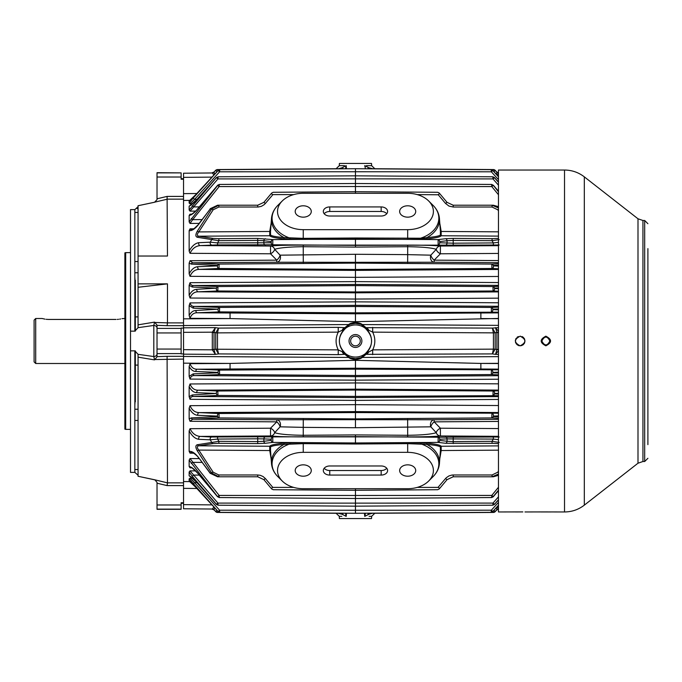 <?xml version="1.0" encoding="UTF-8"?>
<svg xmlns="http://www.w3.org/2000/svg" width="682" height="682" viewBox="0 0 682 682"><rect width="100%" height="100%" fill="white"/><g stroke="black" fill="none" stroke-linecap="round" stroke-linejoin="round"><path stroke-width="1.02" d="M157.022 356.874L154.533 359.883L153.808 356.558A3.214 2.702 0 0 0 157.022 353.856M157.022 172.878L181.122 172.878L157.022 172.691L157.022 199.63L154.533 202.264L138.062 205.725L138.062 256.031L167.465 256.031L167.099 196.407L183.535 196.407M138.062 206.697L134.848 209.613L130.509 209.613L130.509 472.387L134.848 472.387L138.062 475.218L134.848 472.387L134.848 350.855L130.509 350.855M137.218 208.666L137.824 207.805M157.022 328.144A3.214 2.702 0 0 0 153.808 325.442L138.062 327.675L138.062 324.845L154.533 322.117L153.808 325.442L153.808 356.558L138.062 354.325L134.848 350.855M183.535 328.093L181.122 328.093L181.122 353.907L183.535 353.907M134.848 272.757L138.062 272.757M125.684 252.63L124.883 252.843L124.883 429.157L125.684 429.37L125.684 252.63L130.509 252.63M154.967 479.906L138.062 476.258L138.062 354.325M183.535 502.77L181.122 502.77L181.122 509.309L157.022 509.309L157.022 482.37L154.882 479.872L138.062 476.275L154.422 479.719M154.95 202.102L167.465 199.144L183.535 199.144M138.062 365.1L135.326 365.1L135.326 402.013L135.326 350.906M135.326 331.094L135.326 279.987L135.326 316.9L138.062 316.9M549.342 511.935L564.526 511.96L564.526 170.04L498.465 170.04L498.465 511.96L521.986 511.909M522.838 511.918L515.336 511.96M524.978 511.96L547.646 511.909M550.689 511.96L541.048 511.96M548.609 511.918L549.215 511.926M520.161 336.183C513.938 339.389 513.938 342.603 520.161 345.817C526.376 342.611 526.376 339.397 520.161 336.183L520.494 336.192M545.864 336.183C539.65 339.389 539.65 342.603 545.864 345.817C552.088 342.611 552.088 339.397 545.864 336.183L545.753 336.183M516.121 338.374L515.703 339.159M515.43 340.054L515.336 341M515.43 341.938L515.703 342.833M516.129 343.643L517.485 345.015M518.32 345.459L519.224 345.731M520.161 345.817L522.011 345.45M522.83 345.007L523.554 344.419M524.168 343.677L524.611 342.85M524.876 341.98L524.884 340.071M524.611 339.159L524.168 338.323M523.571 337.599L522.838 336.993M522.796 336.968L522.003 336.541M518.311 336.55L516.999 337.36M498.465 509.028A2.413 2.396 -56.3 0 0 496.888 509.786L495.175 511.671L493.921 510.349M498.465 509.053A2.413 2.404 -0 0 0 496.888 509.812L496.283 507.792M346.209 516.01L346.465 513.222L346.175 516.368L342.193 514.288L338.229 513.282C335.382 513.256 335.382 513.256 338.229 513.282L217.498 512.438A2.413 2.404 -89.6 0 1 215.751 511.671L214.037 509.812L214.642 507.792M342.193 330.258L346.175 327.744L344.879 327.667A4.817 3.205 96.8 0 0 342.193 330.258L338.229 332.134L338.229 327.36L344.879 327.667L348.664 324.555A3.214 3.086 -119.7 0 0 349.695 324.41L346.175 327.744C337.079 336.567 337.079 345.407 346.175 354.256L349.695 357.59L355.458 358.698L361.23 357.59L364.742 354.256C373.847 345.433 373.847 336.593 364.742 327.744L361.23 324.41A3.214 3.086 119.7 0 0 362.261 324.555L366.046 327.667L364.742 327.744L368.732 330.258A4.817 3.205 -96.8 0 0 366.046 327.667L492.387 328.093L498.465 327.65M189.153 366.456L189.153 376.353L193.142 373.881L218.129 372.798L218.052 372.372L195.879 371.502C193.159 371.443 190.917 369.763 189.153 366.456L190.022 363.685L230.064 363.429L355.458 360.309L355.458 359.559C351.972 359.192 349.704 358.485 348.664 357.445L344.879 354.333L338.229 354.64L338.229 349.866C335.382 343.95 335.382 338.042 338.229 332.134L217.498 332.884L215.751 332.773L218.538 328.093L217.498 332.867L215.751 332.773M212.298 349.406L214.037 349.448L212.307 349.823L215.41 354.367L183.535 354.18L183.535 349.653L212.307 349.823L212.307 332.177L214.037 332.27L215.41 327.633L218.538 328.093L338.229 327.36M214.037 332.27L215.751 332.807L215.751 349.193L217.498 349.116L218.538 353.907L215.41 354.367L214.037 349.73M498.465 172.947A2.413 2.404 0 0 1 496.888 172.188L495.175 170.33L493.921 171.651M498.465 172.972A2.413 2.396 56.3 0 1 496.888 172.214L496.283 174.208M367.547 168.795L368.732 167.712L364.742 165.632C373.847 165.709 373.847 165.709 364.742 165.632L365.484 168.786M371.127 165.683L371.647 165.692L371.528 163.45L339.397 163.45L339.278 165.692L336.09 168.735M368.732 167.712L372.687 168.718L493.427 169.562L493.086 170.739M370.991 165.683L366.524 165.649M498.465 490.179L493.239 496.573L498.465 490.776M493.41 496.573L498.465 490.631M493.239 496.573L491.782 495.43L498.465 487.263M491.782 495.43C491.62 498.167 491.679 498.167 491.952 495.43C491.679 498.167 491.62 498.167 491.782 495.43L355.458 495.473L355.458 498.499L355.458 488.704L355.458 490.29L437.682 489.719L439.208 488.994M498.465 253.44L440.393 253.789A4.817 2.566 -144.1 0 1 436.275 249.305C431.365 247.745 421.834 246.884 407.683 246.713L407.683 254.633L430.836 255.17L436.275 249.305A4.817 4.407 95.3 0 1 440.402 246.032L440.393 253.789L434.153 260.149L434.161 262.246L355.458 262.323L355.458 270.387L498.465 269.467M498.465 265.213L493.239 265.477A2.012 1.552 -92.6 0 0 491.782 264.07L355.458 263.116L219.144 264.07L218.973 268.495L199.229 269.381C195.026 269.484 191.957 271.794 190.022 276.329L355.458 277.335L355.458 270.387L199.229 269.381A2.012 1.543 87.4 0 1 197.771 266.705L217.515 265.895A2.012 1.526 87.5 0 0 218.973 268.495L355.458 269.45L491.952 268.495L491.782 264.07L498.465 263.755M498.465 285.391L355.458 284.437L355.458 292.825L498.465 291.896M498.465 287.975L494.441 288.154A2.012 1.509 -92.5 0 0 492.984 286.568L355.458 285.613L217.942 286.568L217.822 290.984L198.249 291.802C194.387 291.76 191.651 293.831 190.022 298.025L189.153 295.349C191.19 291.478 193.739 289.466 196.791 289.33A2.012 1.5 87.6 0 0 198.249 291.802L355.458 292.825L355.458 301.845L498.465 302.774M196.791 289.33L216.484 288.154L192.23 287.02L189.153 285.289L190.022 282.698C190.474 284.684 191.693 285.622 193.679 285.519L355.458 284.437L355.458 281.606L498.465 282.553M216.484 288.154A2.012 1.509 -87.5 0 1 217.942 286.568L193.679 285.519A2.012 1.526 -87.5 0 0 192.23 287.02M216.365 288.563A2.012 1.492 87.6 0 0 217.822 290.984L355.458 291.947L493.103 290.984L492.984 286.568L498.465 286.338M494.441 288.154L494.552 288.563A2.012 1.492 92.4 0 1 493.103 290.984L498.465 291.205M494.552 288.563L498.465 288.716M498.465 499.701L494.441 504.313L492.984 503.094L498.465 496.828M492.984 503.094C492.805 505.822 492.839 505.822 493.103 503.094C492.839 505.822 492.805 505.822 492.984 503.094L355.458 503.137L355.458 513.282L355.458 510.255L491.338 510.213L498.465 502.378M494.441 504.313L498.465 500.017M493.239 265.477L493.41 265.895A2.012 1.526 92.5 0 1 491.952 268.495L498.465 268.785M493.41 265.895L498.465 266.099M498.465 276.466L355.458 277.335L355.458 281.606L190.022 282.698M216.484 504.313L192.23 476.266L189.153 471.987L190.022 470.87L217.942 503.094C218.121 505.822 218.078 505.822 217.822 503.094C218.078 505.822 218.121 505.822 217.942 503.094L355.458 503.137L355.458 506.172L218.052 505.209L216.339 504.348L217.942 503.094M192.23 476.266L193.679 475.081L199.272 475.115M190.431 476.496L189.153 475.823C191.19 476.778 193.739 478.969 196.791 482.387L216.365 504.313M494.552 504.313L498.465 499.949M189.153 206.177L189.153 210.013L216.365 177.687L196.808 199.596C193.748 203.023 191.207 205.214 189.153 206.177L190.099 205.529M346.388 167.968L346.277 166.792M343.378 168.795L342.193 167.712L341.281 168.122M339.866 168.539L338.784 168.701M211.949 177.124L183.535 177.363L183.535 173.219L212.307 172.972L213.935 174.967M183.535 177.363L183.535 327.82L215.41 327.633L212.307 332.177L183.535 332.347L183.535 327.82M345.442 168.786L346.175 165.632C337.079 165.709 337.079 165.709 346.175 165.632L346.465 168.778M338.229 168.838L342.193 167.712L346.175 165.632M217.498 169.562A2.413 2.404 89.6 0 0 215.751 170.33A2.413 2.404 89.6 0 1 217.498 169.562L338.229 168.718C335.382 168.744 335.382 168.744 338.229 168.718L217.498 169.562L217.839 170.739M214.642 174.208L214.037 172.214A2.413 2.396 123.7 0 1 212.307 172.972L212.298 172.955A2.413 2.404 180 0 0 214.037 172.188L215.751 170.33L217.004 171.651M342.193 351.742L346.175 354.256L344.879 354.333A4.817 3.205 -96.8 0 1 342.193 351.742L338.229 349.866L215.751 349.227L218.538 353.907L338.229 354.64M215.751 349.227L214.037 349.448L214.037 332.552L212.298 332.594M257.702 207.021L218.854 207.021L218.871 205.222L257.719 205.222L263.874 202.358L265.392 203.432L264.062 204.753L261.368 206.331L258.325 207.004L257.702 207.021L257.719 205.222L217.584 205.222L218.871 205.222L211.71 208.914L210.278 208.871L198.812 224.148C195.171 228.828 191.949 230.985 189.153 230.627L190.022 228.862L191.429 229.868L193.364 229.467M217.584 205.222L210.158 208.743L217.584 205.222M198.812 242.698A2.012 1.62 87 0 0 200.269 245.588L270.524 246.032A4.817 4.407 -95.3 0 1 274.65 249.305A4.817 2.566 144.1 0 1 270.532 253.789L270.524 246.032C276.474 245.409 287.386 245.102 303.277 245.119L303.243 246.713C289.091 246.884 279.56 247.745 274.65 249.305L280.089 255.17L355.458 254.284L355.458 262.323L276.764 262.246L276.773 260.149L270.532 253.789L190.022 253.312L189.153 251.112C191.94 246.023 195.163 243.218 198.812 242.698L210.278 242.178L211.71 239.587L197.328 237.259C195.393 236.637 195.393 234.591 197.328 231.13L211.71 208.914L213.159 209.792L198.786 231.914C196.868 234.327 196.868 235.759 198.786 236.202L213.159 238.427L218.854 238.674L218.871 240.678L211.71 239.587A2.012 1.654 -81.6 0 1 213.159 238.427M211.735 245.008A2.012 1.594 87.1 0 1 210.278 242.178L217.584 242.92L217.575 244.923L200.269 245.588C195.743 245.963 192.324 248.538 190.022 253.312M213.159 443.573L198.786 445.798C196.868 446.241 196.868 447.673 198.786 450.086L213.159 472.208L218.854 474.979L218.871 476.778L217.584 476.778L257.719 476.778L218.871 476.778L211.71 473.086L197.328 450.87C195.393 447.418 195.393 445.372 197.328 444.741L218.871 441.322L218.854 443.326L213.159 443.573A2.012 1.654 -98.4 0 1 211.71 442.413L210.278 439.822L198.812 439.302C195.171 438.79 191.949 435.986 189.153 430.888L190.022 428.688C192.324 433.462 195.743 436.037 200.269 436.412A2.012 1.62 93 0 0 198.812 439.302M193.364 452.533L191.429 452.132L190.022 453.138L189.153 451.373C191.94 451.007 195.163 453.163 198.812 457.852L210.278 473.129L213.159 472.208M198.812 457.852L210.158 473.257L217.584 476.778L210.371 473.129M265.392 478.568L263.047 476.513L260.183 475.286L257.702 474.979L257.719 476.778L263.874 479.642L265.392 478.568L272.8 487.391L271.248 488.44M272.8 487.391L293.703 487.408M263.874 479.642L271.274 488.474M191.429 452.132L191.429 452.132C190.218 451.194 196.825 454.519 198.667 457.989M271.129 458.73L269.74 450.538L198.786 450.086L197.328 450.87M303.243 452.345L407.683 452.345A25.711 18.175 0 0 1 430.513 462.166A25.711 18.175 0 0 1 428.671 481.023A25.711 18.175 0 0 1 407.683 488.704L303.243 488.704A25.711 18.175 0 0 1 282.246 481.023A25.711 18.175 0 0 1 280.413 462.166A25.711 18.175 0 0 1 303.243 452.345L303.243 443.65L284.027 444.4C275.963 445.107 271.462 445.994 270.532 447.06A0.801 0.793 41.4 0 0 269.74 446.25L198.786 445.798A2.012 1.705 -99.3 0 1 197.328 444.741M271.274 440.402L263.874 441.271A2.012 1.535 -96.7 0 0 265.392 443.274L257.702 443.598L257.719 438.799L263.874 438.901A2.012 1.535 92.6 0 1 265.392 436.898L355.458 436.651L355.458 434.911L303.243 435.287L303.277 436.881C287.48 436.898 276.568 436.599 270.524 435.969L270.532 428.211A4.817 2.566 35.9 0 1 274.65 432.695C279.56 434.255 289.091 435.116 303.243 435.287L303.243 427.367L280.089 426.83L274.65 432.695A4.817 4.407 -84.7 0 1 270.524 435.969L200.269 436.412L211.735 436.992A2.012 1.594 92.9 0 0 210.278 439.822L217.584 439.08L218.871 441.322L257.719 441.595L263.874 441.271L263.874 438.901L271.248 439.234A2.012 1.535 92.6 0 1 272.774 437.23L272.8 442.396A2.012 1.535 -96.7 0 1 271.274 440.402L271.248 439.234M217.575 437.077L217.584 439.08L257.719 438.799L257.702 436.795L211.735 436.992M270.532 447.06L270.532 450.546L269.74 450.538L269.74 446.25C270.686 445.022 275.289 444.008 283.55 443.181L303.243 442.644L355.458 443.002L355.458 436.651L438.151 437.23A2.012 1.535 87.4 0 1 439.677 439.234L439.643 440.402A2.012 1.535 -83.3 0 1 438.117 442.396L438.151 437.23L499.19 436.992M265.392 203.432L272.774 194.771L271.248 193.56M499.19 245.008L355.458 245.35L355.458 247.089L407.683 246.713L407.648 245.119L303.277 245.119M493.35 244.923L493.333 242.92L498.465 242.357M499.215 239.587L492.054 240.678L492.063 238.674L497.758 238.427A2.012 1.654 81.6 0 1 498.465 238.674M453.223 474.979L492.063 474.979L492.054 476.778L453.206 476.778L447.051 479.642L445.525 478.568L446.386 477.656L448.978 475.917L451.97 475.056L453.223 474.979L453.206 476.778L493.333 476.778L492.054 476.778L498.465 474.05M498.465 475.328L493.333 476.778L498.465 475.226M218.854 207.021L213.159 209.792M283.55 238.819A0.801 0.546 95.2 0 0 284.027 237.6L303.243 238.35L303.243 239.356L283.55 238.819C275.323 238.001 270.72 236.978 269.74 235.75L269.74 231.462L271.129 223.27M498.465 308.963L492.796 309.202L492.864 309.628A2.012 1.475 92.3 0 1 491.415 311.887L491.338 307.446L498.465 307.156M492.864 309.628L498.465 309.85M492.796 309.202A2.012 1.483 -92.3 0 0 491.338 307.446L355.458 306.499L355.458 301.845L190.022 302.919C190.67 305.391 192.196 306.559 194.592 306.423L219.587 307.446L219.51 311.887L197.337 312.782C193.816 312.654 191.378 314.504 190.022 318.315L189.153 315.544C190.909 312.245 193.151 310.566 195.879 310.498A2.012 1.475 87.7 0 0 197.337 312.782L230.056 312.995L230.064 318.571L190.022 318.315M498.465 505.234L492.796 511.474L491.338 510.213C491.125 512.958 491.142 512.958 491.415 510.213C491.142 512.958 491.125 512.958 491.338 510.213M190.022 428.688L270.532 428.211L276.773 421.851L276.764 419.754L355.458 419.677L355.458 411.613L199.229 412.619L218.973 413.505L219.144 417.93L192.691 419.191L190.022 421.271L189.153 418.918L191.241 417.913A2.012 1.594 87.2 0 0 192.691 419.191L276.764 419.754A4.817 3.751 87.3 0 1 280.089 426.83A4.817 1.952 50.6 0 0 276.773 421.851L190.022 421.271M498.465 421.425L434.153 421.851L440.393 428.211A4.817 2.566 -35.9 0 0 436.275 432.695L430.836 426.83L355.458 427.716L355.458 419.677L434.161 419.754A4.817 3.751 -87.3 0 0 430.836 426.83A4.817 1.952 -50.6 0 1 434.153 421.851L434.161 419.754L498.465 419.328M445.525 238.726L453.223 238.402L453.206 240.405L447.051 240.729A2.012 1.535 83.3 0 0 445.525 238.726L438.117 239.604L438.151 244.77A2.012 1.535 -87.4 0 0 439.677 242.766L439.643 241.599A2.012 1.535 83.3 0 0 438.117 239.604L355.458 239.032L355.458 245.35L272.774 244.77L272.8 239.604L355.458 239.032L355.458 237.992L420.538 238.223L426.889 237.6A0.801 0.546 -95.2 0 0 427.367 238.819L407.674 239.356L303.243 239.356M498.465 206.774L492.054 205.222L498.465 207.95M498.465 209.331L497.758 209.792L492.063 207.021L492.054 205.222L453.206 205.222L493.333 205.222L498.465 206.672M498.465 439.643L493.333 439.08L493.35 437.077M453.223 436.795L453.206 441.595L447.051 441.271A2.012 1.535 -83.3 0 1 445.525 443.274L492.063 443.326L492.054 441.322L499.215 442.413M445.525 478.568L438.151 487.229L439.677 488.44M498.465 369.124L480.87 369.005L480.861 363.429L355.458 360.309L355.458 368.203L197.337 369.218L219.51 370.113L219.587 374.554L194.592 375.577C192.205 375.432 190.679 376.6 190.022 379.081L189.153 376.353M183.535 363.165L230.064 363.429L230.056 369.005M183.535 354.18L183.535 360.156M372.696 168.838L493.427 169.562A2.413 2.404 -89.6 0 1 495.166 170.33A2.413 2.404 -89.6 0 0 493.427 169.562M183.535 325.536L348.664 324.555C349.695 323.524 351.955 322.816 355.458 322.441C358.945 322.808 361.213 323.515 362.261 324.555L498.465 325.365M361.23 324.41L355.458 323.302L355.458 321.691L230.064 318.571L183.535 318.835M498.465 318.46L355.458 321.691L355.458 313.797L498.465 312.876M355.458 323.302L349.695 324.41M345.442 513.214L346.175 516.368C337.079 516.291 337.079 516.291 346.175 516.368M183.535 508.781L212.307 509.028L183.535 508.781L183.535 360.087M365.484 513.214L364.742 516.368L364.461 513.222M367.547 513.205L368.732 514.288L372.696 513.162M364.742 516.368C373.847 516.291 373.847 516.291 364.742 516.368L369.644 513.878M371.051 513.461L371.664 513.358M364.538 514.032L364.64 515.208M368.732 330.258L372.687 332.134L372.687 327.36M493.427 332.867L492.387 328.093L495.166 332.773L493.427 332.867L372.687 332.134C375.543 338.05 375.543 343.958 372.687 349.866L493.427 349.133L492.387 353.907L495.166 349.227L493.427 349.133L493.427 332.867M498.465 332.594L496.888 332.552L495.516 327.633L498.465 331.35M498.465 349.406L496.888 349.448L495.516 354.367L492.387 353.907L366.046 354.333L362.261 357.445C361.23 358.476 358.962 359.184 355.458 359.559L355.458 358.698M498.465 332.185L496.888 332.27M495.166 332.773L495.166 349.227M493.427 349.116L496.888 349.448L496.888 332.552L493.427 332.884M338.229 513.162L217.498 512.438A2.413 2.404 -89.6 0 1 215.751 511.671L217.004 510.349M212.298 509.045A2.413 2.404 180 0 1 214.037 509.812A2.413 2.396 -123.7 0 0 212.307 509.028L213.935 507.033M492.063 474.979L497.758 472.208L498.465 472.669M407.674 442.644L427.367 443.181C435.602 443.999 440.205 445.022 441.186 446.25L441.186 450.538L440.402 450.538L440.393 447.06C439.455 445.994 434.954 445.107 426.889 444.4L407.683 443.65L355.458 444.008L355.458 443.002L407.674 442.644L407.683 452.345M498.465 445.883L441.186 446.25A0.801 0.793 -41.4 0 0 440.393 447.06M273.192 469.676A31.798 22.489 180 0 1 271.487 463.504A31.798 22.489 180 0 1 284.027 444.4A0.801 0.546 84.8 0 0 283.55 443.181M427.367 443.181A0.801 0.546 -84.8 0 0 426.889 444.4A31.798 22.489 180 0 1 439.438 463.504L440.393 450.546M420.82 442.814L420.538 443.777A31.159 22.037 180 0 1 433.121 476.573C436.889 472.797 438.995 468.44 439.438 463.504A31.798 22.489 180 0 1 437.733 469.676M270.532 450.546L271.487 463.504C271.93 468.44 274.028 472.797 277.796 476.573A31.159 22.037 180 0 1 290.379 443.777L290.097 442.814M407.683 193.296A25.711 18.175 180 0 1 428.671 200.977A25.711 18.175 180 0 1 430.513 219.834A25.711 18.175 180 0 1 407.683 229.655L303.243 229.655A25.711 18.175 180 0 1 280.413 219.834A25.711 18.175 180 0 1 282.246 200.977A25.711 18.175 180 0 1 303.243 193.296L407.683 193.296M428.671 200.977L433.121 205.427A31.159 22.037 0 0 1 420.538 238.223L420.82 239.186M290.097 239.186L290.379 238.223A31.159 22.037 0 0 1 277.796 205.427L282.246 200.977M197.328 231.13L198.786 231.914L270.524 231.462L270.532 234.94C271.462 236.006 275.963 236.893 284.027 237.6A31.798 22.489 0 0 1 271.487 218.496C271.93 213.56 274.028 209.204 277.796 205.427M197.328 237.259A2.012 1.705 -80.7 0 1 198.786 236.202L269.74 235.75A0.801 0.793 138.6 0 0 270.532 234.94M437.733 212.324A31.798 22.489 0 0 1 439.438 218.496A31.798 22.489 0 0 1 426.889 237.6C434.963 236.893 439.464 236.006 440.393 234.94A0.801 0.793 -138.6 0 0 441.186 235.75C440.24 236.978 435.636 237.992 427.367 238.819M440.393 234.94L440.393 231.454L441.186 231.462L441.186 235.75L498.465 236.117M191.429 229.868L194.379 228.376L198.812 224.148M193.142 198.121L194.592 199.366L190.022 203.833L189.153 203.117L193.142 198.121L218.129 170.526L219.587 171.787L194.592 199.366L196.953 199.349M498.465 191.369L493.461 185.351L491.696 184.447L355.458 183.501L355.458 186.527L355.458 168.718L355.458 171.745L491.338 171.787C491.125 169.042 491.142 169.042 491.415 171.787C491.142 169.042 491.125 169.042 491.338 171.787L492.796 170.526L498.465 176.766M498.465 176.595L492.873 170.509L491.185 169.665L355.458 168.718L219.732 169.665L218.052 170.509L195.87 194.575L189.153 200.951L189.153 203.117M191.241 417.913L217.686 416.523L217.515 416.105A2.012 1.526 -87.5 0 1 218.973 413.505L355.458 412.55L498.465 413.215M217.515 416.105L197.771 415.295A2.012 1.543 -87.4 0 1 199.229 412.619C195.018 412.508 191.949 410.197 190.022 405.671L355.458 404.665L355.458 411.613L498.465 412.533M217.686 416.523A2.012 1.552 87.4 0 0 219.144 417.93L355.458 418.884L491.782 417.93L491.952 413.505A2.012 1.526 -92.5 0 1 493.41 416.105L493.239 416.523L498.465 416.787M191.847 467.835L190.022 467.809L190.696 467.298C190.372 466.335 192.699 468.312 197.695 473.214L217.456 496.649L219.22 497.553L355.458 498.499L355.458 503.137M191.625 467.443L190.747 467.298M190.022 467.809L189.153 466.505C191.531 466.94 194.404 469.148 197.771 473.12L197.695 473.214M197.771 473.12L217.456 496.649M197.771 266.705C194.404 266.969 191.531 269.347 189.153 273.84L190.022 276.329M492.796 511.474L498.465 505.43M492.864 511.474L498.465 505.405M195.879 310.498L218.129 309.202A2.012 1.483 -87.7 0 1 219.587 307.446L355.458 306.499L355.458 313.797L230.056 312.995M218.129 309.202L193.142 308.119A2.012 1.492 -87.6 0 1 194.592 306.423L355.458 305.348L498.465 306.303M218.052 309.628A2.012 1.475 87.7 0 0 219.51 311.887L355.458 312.833L498.465 312.168M219.587 171.787C219.8 169.042 219.775 169.042 219.51 171.787C219.775 169.042 219.8 169.042 219.587 171.787L355.458 171.745M218.129 372.798A2.012 1.483 87.7 0 0 219.587 374.554L355.458 375.501L355.458 368.203L480.87 369.005M218.052 372.372A2.012 1.475 -87.7 0 1 219.51 370.113L355.458 369.167L498.465 369.832M193.142 373.881A2.012 1.492 87.6 0 0 194.592 375.577L355.458 376.652L355.458 375.501L491.338 374.554L491.415 370.113A2.012 1.475 -92.3 0 1 492.864 372.372L492.796 372.798A2.012 1.483 92.3 0 1 491.338 374.554L498.465 374.844M498.465 379.226L355.458 380.155L355.458 376.652L498.465 375.697M492.796 372.798L498.465 373.037M498.465 372.15L492.864 372.372M190.022 363.685C191.378 367.496 193.807 369.346 197.337 369.218A2.012 1.475 -87.7 0 0 195.879 371.502M189.153 481.049L195.879 487.408L218.052 511.474L189.153 478.883L189.153 481.049L190.022 481.535M216.365 177.687L196.757 199.57L190.048 205.546M216.484 177.687L217.942 178.906L190.022 211.13L189.153 210.013M217.942 178.906C218.121 176.178 218.078 176.178 217.822 178.906C218.078 176.178 218.121 176.178 217.942 178.906L355.458 178.863L355.458 175.828L492.873 176.791L494.578 177.652L492.984 178.906C492.805 176.178 492.839 176.178 493.103 178.906C492.839 176.178 492.805 176.178 492.984 178.906L355.458 178.863M192.23 205.734L193.679 206.919L199.272 206.885M494.441 177.687L498.465 182.299M498.465 182.051L494.552 177.687M190.542 476.718L190.022 476.684M498.465 393.284L494.552 393.437A2.012 1.492 -92.4 0 0 493.103 391.016L498.465 390.795M216.365 393.437L196.791 392.67C193.748 392.542 191.207 390.539 189.153 386.651L189.153 396.711L192.23 394.98L216.365 393.437A2.012 1.492 -87.6 0 1 217.822 391.016L355.458 390.053L355.458 382.952L498.465 383.838M189.153 386.651L190.022 383.975C191.642 388.169 194.379 390.24 198.249 390.198L217.822 391.016L217.942 395.432L193.679 396.481C191.702 396.37 190.483 397.308 190.022 399.302L189.153 396.711M196.791 392.67A2.012 1.5 -87.6 0 1 198.249 390.198L355.458 389.175L498.465 390.104M216.484 393.846A2.012 1.509 87.5 0 0 217.942 395.432L355.458 396.387L355.458 397.563L498.465 396.609M192.23 394.98A2.012 1.526 87.5 0 0 193.679 396.481L355.458 397.563L355.458 404.665L498.465 405.534M494.552 393.437L494.441 393.846A2.012 1.509 92.5 0 1 492.984 395.432L493.103 391.016L355.458 390.053L355.458 396.387L498.465 395.662M494.441 393.846L498.465 394.026M447.051 202.358L445.525 203.432L448.978 206.083L453.223 207.021L453.206 205.222L447.051 202.358L439.643 193.526L438.151 194.771L417.222 194.592M439.796 223.27L441.186 231.462L498.465 231.829M453.223 245.205L453.206 243.201L493.333 242.92L492.054 240.678L453.206 240.405L453.206 243.201L439.677 242.766M355.458 336.183A4.817 4.817 0 0 1 359.636 343.413A4.817 4.817 0 0 1 351.29 343.413A4.817 4.817 0 0 1 355.458 336.183M453.223 443.598L453.206 441.595L492.054 441.322L493.333 439.08L447.051 438.901L447.051 441.271L439.643 440.402M447.051 479.642L439.643 488.474M498.465 450.171L441.186 450.538L439.796 458.73M407.648 436.881L407.683 435.287C421.826 435.116 431.356 434.255 436.275 432.695A4.817 4.407 84.7 0 0 440.402 435.969C434.451 436.591 423.531 436.898 407.648 436.881L303.277 436.881M189.153 478.883L190.022 478.167L194.592 482.634L219.587 510.213C219.8 512.958 219.775 512.958 219.51 510.213C219.775 512.958 219.8 512.958 219.587 510.213L355.458 510.255M189.153 475.823L189.153 471.987M189.153 466.505L189.153 460.12L190.022 458.56L219.144 495.43C219.297 498.167 219.246 498.167 218.973 495.43C219.246 498.167 219.297 498.167 219.144 495.43L355.458 495.473M193.773 453.198L190.022 453.138M189.153 451.373L189.153 430.888M197.771 415.295C194.404 415.031 191.54 412.653 189.153 408.16L189.153 418.918M189.153 408.16L190.022 405.671M190.022 379.081L355.458 380.155L355.458 382.952L190.022 383.975M189.153 315.544L189.153 305.647L190.022 302.919M189.153 295.349L189.153 285.289M189.153 273.84L189.153 263.082L190.022 260.729L192.691 262.809L219.144 264.07A2.012 1.552 -87.4 0 0 217.686 265.477L191.241 264.087L189.153 263.082M189.153 251.112L189.153 230.627M190.022 228.862L193.773 228.802M189.153 221.88L217.686 185.427L197.771 208.88C194.404 212.852 191.54 215.06 189.153 215.495L189.153 221.88L190.022 223.44L192.691 219.655L201.932 219.595M189.153 215.495L190.022 214.191L191.847 214.165M189.153 200.951L190.022 200.465M493.427 512.438L372.687 513.282L493.427 512.438A2.413 2.404 89.6 0 0 495.175 511.671L495.175 511.671A2.413 2.404 89.6 0 1 493.427 512.438L493.086 511.261M498.465 508.908L496.982 507.033M498.465 349.815L496.888 349.73M498.465 428.56L440.393 428.211L440.402 435.969L498.465 436.335M498.465 318.673L480.861 318.571L480.87 312.995M238.163 169.417L247.805 169.358M238.163 512.583L247.805 512.642L238.163 512.583M218.052 170.526L195.887 194.583M193.142 308.119L189.153 305.647M217.515 496.573L189.153 460.12M498.465 415.901L493.41 416.105M493.41 185.427L498.465 191.821M190.022 214.191L191.625 214.557M493.239 185.427L491.782 186.57C491.62 183.833 491.679 183.833 491.952 186.57C491.679 183.833 491.62 183.833 491.782 186.57L355.458 186.527L355.458 193.296L355.458 191.71L273.243 192.281L271.717 193.006M217.686 185.427L219.144 186.57C219.297 183.833 219.246 183.833 218.973 186.57C219.246 183.833 219.297 183.833 219.144 186.57L355.458 186.527M407.683 464.843A8.031 5.678 0 0 1 415.713 470.529A8.031 5.678 0 0 1 407.683 476.207A8.031 5.678 0 0 1 399.652 470.529A8.031 5.678 0 0 1 407.683 464.843M303.243 464.843A8.031 5.678 0 0 1 311.273 470.529A8.031 5.678 0 0 1 303.243 476.207A8.031 5.678 0 0 1 295.204 470.529A8.031 5.678 0 0 1 303.243 464.843M329.756 465.977A6.428 4.544 180 0 0 323.328 470.529A6.428 4.544 180 0 0 329.756 475.073L381.17 475.073A6.428 4.544 180 0 0 387.598 470.529A6.428 4.544 180 0 0 381.17 465.977L329.756 465.977M407.683 205.794A8.031 5.678 180 0 1 415.713 211.471A8.031 5.678 180 0 1 407.683 217.157A8.031 5.678 180 0 1 399.652 211.471A8.031 5.678 180 0 1 407.683 205.794M303.243 205.794A8.031 5.678 180 0 1 311.273 211.471A8.031 5.678 180 0 1 303.243 217.157A8.031 5.678 180 0 1 295.204 211.471A8.031 5.678 180 0 1 303.243 205.794M329.756 206.927A6.428 4.544 0 0 0 323.328 211.471A6.428 4.544 0 0 0 329.756 216.024L381.17 216.024A6.428 4.544 0 0 0 387.598 211.471A6.428 4.544 0 0 0 381.17 206.927L329.756 206.927L329.756 211.471L381.17 211.471L381.17 206.927M191.241 264.087A2.012 1.594 -87.2 0 1 192.691 262.809L276.764 262.246A4.817 3.751 92.7 0 0 280.089 255.17A4.817 1.952 129.4 0 1 276.773 260.149L190.022 260.729M217.686 496.573L219.144 495.43M191.241 463.419L192.691 462.345L201.932 462.405M190.099 481.475L195.887 487.417M218.052 511.474L219.732 512.335L355.458 513.282L491.185 512.335L492.873 511.491M218.129 511.474L219.587 510.213M193.142 483.879L194.592 482.634L196.953 482.651M493.239 416.523A2.012 1.552 92.6 0 1 491.782 417.93L498.465 418.245M371.127 516.317L371.647 516.308L371.528 518.55L339.397 518.55L339.278 516.308L339.798 516.317M339.934 516.317L341.818 516.334M369.107 516.334L370.991 516.317M355.458 324.93A16.07 16.07 0 0 1 369.38 349.031A16.07 16.07 0 0 1 341.546 349.031A16.07 16.07 0 0 1 355.458 324.93M355.458 334.572A6.428 6.428 0 0 1 361.025 344.214A6.428 6.428 0 0 1 349.892 344.214A6.428 6.428 0 0 1 355.458 334.572M344.401 165.649L339.934 165.683M339.798 165.683L339.278 165.692M183.535 356.464L348.664 357.445A3.214 3.086 119.7 0 1 349.695 357.59M361.23 357.59A3.214 3.086 -119.7 0 1 362.261 357.445L498.465 356.635M368.732 351.742A4.817 3.205 -83.2 0 1 366.046 354.333L364.742 354.256L372.687 349.866L372.687 354.64M342.193 514.288L343.378 513.205M217.498 512.438L217.839 511.261M329.756 211.471A6.428 4.544 0 0 0 324.189 213.747M386.737 213.747A6.428 4.544 0 0 0 381.17 211.471M324.189 468.253A6.428 4.544 180 0 0 329.756 470.529L381.17 470.529A6.428 4.544 180 0 0 386.737 468.253M183.535 179.23L181.122 179.23L181.122 172.878M157.022 356.891L157.022 325.109L154.882 322.475L167.465 322.876L167.099 325.681L183.535 325.681M138.062 256.031L138.062 283.865L167.465 283.865L167.465 322.876L183.535 322.901M154.533 479.736L167.465 482.856L167.099 356.319L183.535 356.319M183.535 359.099L154.882 359.525M183.535 482.856L167.465 482.856L167.099 485.593L183.535 485.593M154.533 359.883L138.062 357.155M138.062 324.845L138.062 283.865M138.062 287.284L167.465 283.865M46.095 319.304L48.558 319.44C40.272 318.417 40.272 318.417 48.558 319.44L116.051 319.44C124.337 318.417 124.337 318.417 116.051 319.44M35.703 318.503L34.1 320.114L34.1 361.886L35.703 363.497L35.703 318.503L42.131 318.503L44.995 319.15M117.313 319.406L118.515 319.304M119.623 319.15L120.595 318.971M121.984 318.639L124.883 318.503M647.9 412.516L647.9 424.571M647.9 301.632L647.9 303.243L647.9 301.632M647.9 285.562L647.9 291.99M647.9 444.638L647.9 248.606M647.9 267.89L647.9 274.317M647.9 283.959L647.9 280.745M647.9 250.217L647.9 255.034M647.9 303.243L647.9 308.059M647.9 320.915L647.9 325.732M647.9 356.268L647.9 361.085M647.9 373.941L647.9 380.368M647.9 390.01L647.9 398.041M647.9 407.683L647.9 414.11M647.9 425.355L647.9 431.783M647.9 401.255L647.9 402.866M647.9 458.295L644.686 461.509L644.686 220.491L647.9 223.705M564.526 511.96C571.883 511.901 578.481 509.624 584.312 505.149L637.994 463.214L642.938 461.509L644.686 461.509M138.062 327.675L134.848 331.145L130.509 331.145M498.465 260.575L434.153 260.149A4.817 1.952 -129.4 0 1 430.836 255.17A4.817 3.751 -92.7 0 0 434.161 262.246L498.465 262.672M257.702 245.205L257.719 240.405L218.871 240.678L217.584 242.92L271.248 242.766A2.012 1.535 87.4 0 0 272.774 244.77L217.575 244.923M271.248 242.766L271.274 241.599A2.012 1.535 -83.3 0 1 272.8 239.604L257.702 238.402L218.854 238.674M257.702 238.402L257.719 240.405L263.874 240.729A2.012 1.535 -83.3 0 1 265.392 238.726M263.874 202.358L271.274 193.526M210.371 208.871L198.667 224.011M183.535 332.347L183.535 349.653M212.298 172.955L183.535 173.219M549.368 339.031L548.703 338.153M547.544 337.351L546.845 337.104M546.674 337.061L545.881 336.985M545.864 336.985L545.071 337.061M544.313 337.3L543.631 337.667M541.934 340.19L541.849 341M542.48 343.157L543.017 343.83M545.864 345.015L546.666 344.939M546.708 344.93L547.424 344.7M549.47 342.773L549.786 341.887M549.82 341.699L549.888 341C547.211 346.183 544.534 346.183 541.849 341C544.526 335.817 547.203 335.817 549.888 341M217.515 185.427L197.695 208.786C195.674 211.863 188.931 216.092 190.696 214.702L190.747 214.702M191.241 218.581L192.691 219.655L219.144 186.57M498.465 443.675L497.758 443.573A2.012 1.654 -81.6 0 0 498.465 443.326M498.465 173.092L496.982 174.967M498.465 350.65L495.516 354.367L498.465 354.35M135.326 402.013L135.036 350.863M135.036 331.145L135.326 279.987M217.498 332.884L217.498 349.116M498.465 172.734L496.888 172.188M498.465 298.162L355.458 299.048L190.022 298.025M183.535 193.628L196.842 193.518M214.037 172.188L215.572 170.33L217.311 169.562M265.392 443.274L272.8 442.396L355.458 442.968L438.117 442.396L445.525 443.274M257.702 443.598L218.854 443.326M265.392 436.898L257.702 436.795M407.648 245.119C423.445 245.102 434.357 245.401 440.402 246.032L498.465 245.665M272.8 194.609L293.703 194.592M355.458 427.716L303.243 427.367L303.277 419.328M497.758 238.427L498.465 238.325M498.465 210.823L497.758 209.792M453.223 238.402L492.063 238.674M453.223 207.021L492.063 207.021M183.535 504.637L211.949 504.876M196.842 488.483L183.535 488.372M212.298 509.258L214.037 509.812M497.758 472.208L498.465 471.177M355.458 444.008L303.243 443.65L303.243 442.644M407.683 229.655L407.674 239.356M303.243 229.655L303.243 238.35L355.458 237.992M192.477 203.816L190.022 203.833M498.465 179.622L491.338 171.787M498.465 363.327L480.861 363.429L498.465 363.54M195.581 211.096L190.022 211.13M498.465 185.172L492.984 178.906M498.465 399.447L355.458 400.394L190.022 399.302M273.192 212.324A31.798 22.489 0 0 0 271.487 218.496L270.532 231.454M445.525 203.432L438.117 194.609M445.525 245.102A2.012 1.535 -87.4 0 0 447.051 243.099L447.051 240.729L439.643 241.599M445.525 436.898A2.012 1.535 87.4 0 1 447.051 438.901L439.677 439.234M407.648 419.328L407.683 435.287L355.458 434.911M183.535 481.56L189.843 481.611M190.022 478.167L192.477 478.184M190.022 470.87L195.581 470.904M190.022 458.56L199.127 458.619M199.127 223.381L190.022 223.44M190.022 205.291L190.542 205.282M189.843 200.389L183.535 200.44M496.888 509.812L498.465 509.266M498.465 194.737L491.782 186.57M355.458 247.089L303.243 246.713L303.277 262.672M407.648 262.672L407.683 254.633L355.458 254.284M438.117 487.391L417.222 487.408M257.702 474.979L218.854 474.979M497.758 443.573L492.063 443.326M329.756 470.529L329.756 475.073M381.17 470.529L381.17 475.073M157.022 177.022L181.122 177.022M157.022 198.794L167.099 196.407M167.099 325.681L157.022 325.34M157.022 328.4L181.122 328.4M157.022 353.6L181.122 353.6M157.022 356.66L167.099 356.319M167.099 485.593L157.022 483.206M157.022 504.978L181.122 504.978M157.022 332.944L181.122 332.944M157.022 349.056L181.122 349.056M157.022 509.122L181.122 509.122M642.938 461.509L642.938 220.491L644.686 220.491M637.994 463.214L637.994 218.786L584.312 176.851L584.312 505.149M134.848 331.145L134.848 209.613M265.392 245.102A2.012 1.535 87.4 0 1 263.874 243.099L263.874 240.729L271.274 241.599M154.482 202.239L138.062 205.725L154.482 202.239M134.848 212.452L138.062 212.452M134.848 261.538L138.062 261.538M134.848 420.462L138.062 420.462M134.848 409.243L138.062 409.243M134.848 469.548L138.062 469.548M135.036 278.341L134.848 277.813M135.036 403.659L134.848 404.187M125.684 429.37L130.509 429.37M371.647 165.692L374.836 168.735M355.458 498.499L491.696 497.553L493.461 496.649M355.458 506.172L492.873 505.209L494.578 504.348M190.09 476.462L196.757 482.43L216.339 504.348M212.298 172.742L214.037 171.975M355.458 490.29L273.243 489.719L271.717 488.994M433.121 205.427C436.889 209.204 438.995 213.56 439.438 218.496L440.393 231.454M498.465 176.57L492.873 170.509M355.458 175.828L218.052 176.791L216.339 177.652M498.465 181.983L494.578 177.652M355.458 191.71L437.682 192.281L439.208 193.006M282.246 481.023L277.796 476.573M496.888 510.025L493.606 512.438M496.888 171.975L493.606 169.562M217.456 185.351L219.22 184.447L355.458 183.501M428.671 481.023L433.121 476.573M190.099 200.525L189.502 200.636M195.87 487.425L218.052 511.491M498.465 191.224L493.461 185.351M371.647 516.308L374.836 513.265M339.278 516.308L336.09 513.265M214.037 510.025L217.311 512.438M181.122 503.29L183.535 503.29M181.122 178.71L183.535 178.71M124.883 363.497L35.703 363.497M642.938 220.491L637.994 218.786M564.526 170.04C571.883 170.099 578.481 172.375 584.312 176.851M195.87 194.575L189.443 200.67"/></g></svg>
